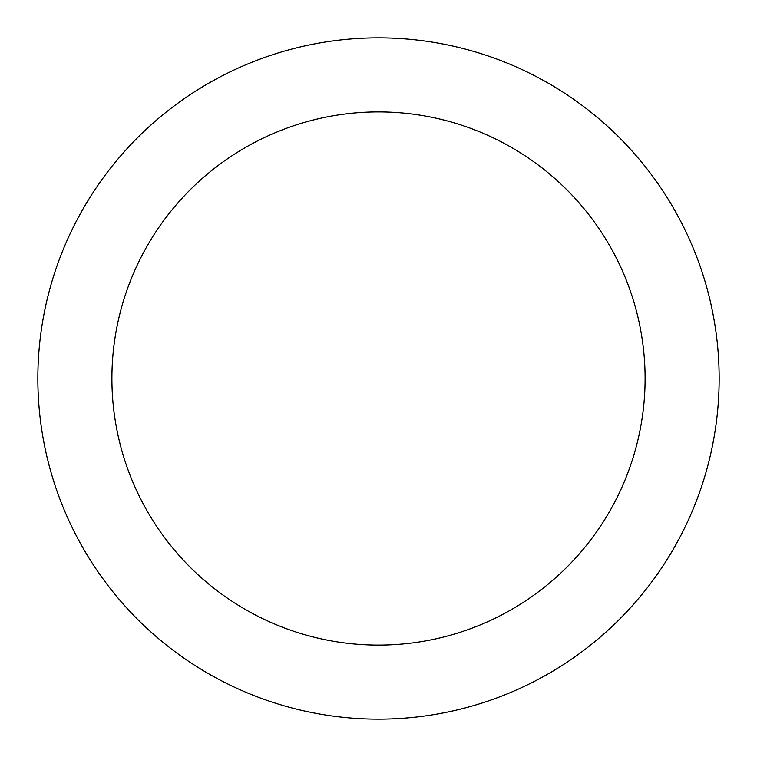 <?xml version="1.0" encoding="UTF-8"?>
<svg xmlns="http://www.w3.org/2000/svg" width="757" height="757" viewBox="0 0 757 757"><rect width="100%" height="100%" fill="white"/><g stroke="black" fill="none" stroke-linecap="round" stroke-linejoin="round"><path stroke-width="0.57" stroke-dasharray="3.79 2.84" d="M378.5 37.85A340.65 340.65 0 0 1 719.15 378.5A340.65 340.65 0 0 1 378.5 719.15A340.65 340.65 0 0 1 37.85 378.5A340.65 340.65 0 0 1 378.5 37.85A340.65 340.65 0 0 1 719.15 378.5A340.65 340.65 0 0 1 378.5 719.15A340.65 340.65 0 0 1 37.85 378.5A340.65 340.65 0 0 1 378.5 37.85A340.65 340.65 0 0 1 719.15 378.5A340.65 340.65 0 0 1 378.5 719.15A340.65 340.65 0 0 1 37.85 378.5A340.65 340.65 0 0 1 378.5 37.85"/><path stroke-width="1.14" d="M378.5 111.904A266.596 266.596 0 0 1 645.096 378.5A266.596 266.596 0 0 1 378.5 645.096A266.596 266.596 0 0 1 111.904 378.5A266.596 266.596 0 0 1 378.5 111.904M378.5 37.85A340.65 340.65 0 0 1 719.15 378.5A340.65 340.65 0 0 1 378.5 719.15A340.65 340.65 0 0 1 37.85 378.5A340.65 340.65 0 0 1 378.5 37.85"/></g></svg>
